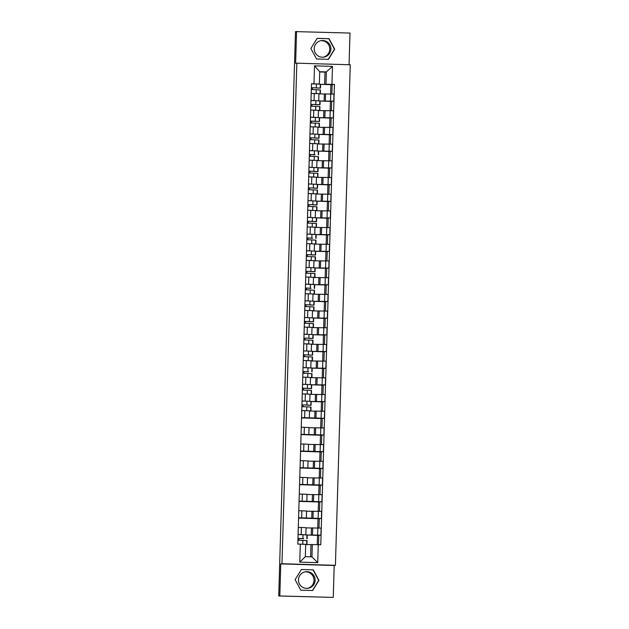 <?xml version="1.0" encoding="UTF-8"?>
<svg xmlns="http://www.w3.org/2000/svg" width="629" height="629" viewBox="0 0 629 629"><rect width="100%" height="100%" fill="white"/><g stroke="black" fill="none" stroke-linecap="round" stroke-linejoin="round"><path stroke-width="0.94" d="M305.065 571.871A8.35 8.342 -98.1 0 1 314.005 580.449A8.35 8.342 -98.1 0 1 307.4 588.367M315.129 580.292A8.35 8.342 -98.1 0 1 307.966 588.304A8.35 8.342 -98.1 0 1 298.461 579.789A8.35 8.342 -98.1 0 1 305.623 571.769A8.35 8.342 -98.1 0 1 315.129 580.292M320.829 40.704A8.35 8.342 -98.1 0 1 329.769 49.282A8.35 8.342 -98.1 0 1 323.164 57.2M330.901 49.125A8.35 8.342 -98.1 0 1 323.731 57.137A8.35 8.342 -98.1 0 1 314.225 48.622A8.35 8.342 -98.1 0 1 321.388 40.602A8.35 8.342 -98.1 0 1 330.901 49.125M349.056 64.74L349.999 33.062L295.481 31.607L278.733 595.938L333.252 597.393L334.196 565.51L335.414 565.337L350.267 64.771L296.833 63.167L281.973 563.726L280.762 563.899L279.819 595.789M333.252 597.393L288.019 596.221M296.566 31.45L295.622 63.34L296.833 63.167M288.027 596.221L278.733 595.938M307.235 534.996L320.892 535.153L321.104 528.093L306.056 527.888M306.064 527.684L305.843 534.744L306.064 527.684L301.385 527.503L301.181 534.564L305.238 534.831M301.181 534.564L298.083 534.469M317.244 544.667L317.519 535.358L307.235 535.051M317.519 535.421L320.892 535.153M301.385 527.503L298.295 527.409M298.578 517.777L321.388 518.461L321.6 511.401L306.551 511.196M317.739 527.99L318.015 518.666L298.571 518.084M318.015 518.728L321.388 518.461M306.339 518.052L306.559 510.992L298.791 510.717M299.074 501.085L321.883 501.769L322.095 494.709L307.046 494.504M307.054 494.3L306.834 501.36L307.054 494.3L299.286 494.024M318.235 511.298L318.51 501.973L299.066 501.392M318.51 502.036L321.883 501.769M299.577 484.393L322.378 485.077L322.591 478.016L307.542 477.812M307.337 484.668L307.55 477.6L299.781 477.332M318.73 494.606L319.005 485.281L299.561 484.692M319.005 485.344L322.378 485.077M300.072 467.701L322.881 468.385L323.086 461.324L308.037 461.12M308.045 460.908L307.825 467.976L308.045 460.908L300.277 460.632M319.225 477.914L319.501 468.589L300.057 468M319.501 468.652L322.881 468.385M300.568 451.009L323.377 451.693L323.581 444.632L308.532 444.428M308.54 444.216L308.32 451.284L308.54 444.216L300.772 443.94M319.721 461.222L319.996 451.897L300.552 451.308M319.996 451.96L323.377 451.693M301.063 434.317L323.872 435.001L324.077 427.94L309.028 427.736M320.216 444.53L320.491 435.205L301.047 434.615M320.491 435.268L323.872 435.001M308.815 434.584L309.036 427.523L301.267 427.248M301.558 417.625L324.367 418.309L324.572 411.248L309.523 411.044M309.531 410.831L309.311 417.9L309.531 410.831L301.763 410.556L306.716 410.682L306.834 406.829L301.881 406.68M320.711 427.838L320.987 418.513L301.543 417.923M320.987 418.568L324.367 418.309M311.198 401.459L324.863 401.617L325.067 394.556L310.018 394.352M302.054 400.925L309.201 401.294M321.207 411.146L321.482 401.821L311.198 401.506M321.482 401.876L324.863 401.617M310.018 394.202L302.258 393.864M311.693 384.759L325.358 384.924L325.563 377.864L310.514 377.659M302.549 384.233L309.696 384.602M310.522 377.447L310.301 384.516L310.522 377.447L302.753 377.172L307.707 377.298L307.825 373.445L302.871 373.296M321.702 394.454L321.977 385.129L311.693 384.814M321.977 385.184L325.358 384.924M312.188 368.067L325.853 368.232L326.058 361.172L311.009 360.967M303.044 367.54L310.191 367.902M311.009 360.857L312.409 360.865L311.017 360.771L310.797 367.823L311.017 360.755L303.249 360.48M322.197 377.762L322.473 368.437L312.188 368.122M322.473 368.492L325.853 368.232M312.684 351.375L326.349 351.54L326.553 344.472L311.504 344.275M303.54 350.848L310.687 351.21M322.693 361.07L322.968 351.737L312.684 351.43M322.968 351.8L326.349 351.54M311.504 344.165L303.744 343.788M313.179 334.683L326.844 334.848L327.049 327.78L312 327.583M304.035 334.156L311.182 334.518M312.008 327.371L311.787 334.431L312.008 327.371L304.239 327.096L309.193 327.222L309.311 323.369L304.357 323.22M323.188 344.377L323.463 335.045L313.179 334.738M323.463 335.108L326.844 334.848M313.674 317.991L327.339 318.156L327.544 311.088L312.495 310.891M304.53 317.464L311.677 317.826M312.495 310.781L313.895 310.789L312.503 310.695L312.283 317.739L312.503 310.679L304.735 310.404M323.683 327.678L323.959 318.353L313.674 318.046M323.959 318.416L327.339 318.156M314.17 301.299L327.835 301.456L328.039 294.396L312.99 294.199M305.026 300.772L312.173 301.134M312.998 293.987L312.778 301.047L312.998 293.987L305.23 293.712L310.183 293.837L310.301 289.985L305.348 289.835M324.179 310.985L324.454 301.661L314.17 301.354M324.454 301.723L327.835 301.456M314.665 284.607L328.33 284.764L328.535 277.704L313.486 277.507M305.521 284.08L312.668 284.442M313.486 277.397L314.885 277.397L313.494 277.31L313.273 284.355L313.494 277.295L305.725 277.019M324.674 294.293L324.949 284.968L314.665 284.662M324.949 285.031L328.33 284.764M315.16 267.915L328.825 268.072L329.03 261.011L313.981 260.807M306.016 267.388L313.163 267.75M325.169 277.601L325.445 268.276L315.16 267.97M325.445 268.339L328.825 268.072M313.981 260.705L306.221 260.327M315.656 251.223L329.321 251.38L329.525 244.319L314.476 244.115M306.512 250.696L313.659 251.057M314.484 243.91L314.264 250.971L314.484 243.91L306.716 243.635L311.669 243.761L311.787 239.908L306.834 239.759M325.665 260.909L325.94 251.584L315.656 251.278M325.94 251.647L329.321 251.38M316.151 234.531L329.816 234.688L330.021 227.627L314.972 227.423M307.007 234.004L314.154 234.365M314.972 227.313L316.371 227.321L314.98 227.234L314.759 234.279L314.98 227.218L307.211 226.943M326.16 244.217L326.435 234.892L316.151 234.586M326.435 234.955L329.816 234.688M316.646 217.838L330.311 217.996L330.516 210.935L315.467 210.731M307.502 217.312L314.649 217.673M315.475 210.526L315.255 217.587L315.475 210.526L307.707 210.251M326.655 227.525L326.931 218.2L316.646 217.893M326.931 218.263L330.311 217.996M317.142 201.146L330.807 201.304L331.011 194.243L315.962 194.039M307.998 200.62L315.145 200.981M315.97 193.826L315.75 200.895L315.97 193.826L308.202 193.559M327.151 210.833L327.426 201.508L317.142 201.201M327.426 201.571L330.807 201.304M317.637 184.454L331.302 184.612L331.507 177.551L316.458 177.347M308.493 183.927L315.64 184.289M327.646 194.141L327.921 184.816L317.637 184.501M327.921 184.879L331.302 184.612M316.466 177.205L308.697 176.859M318.14 167.762L331.798 167.919L332.002 160.859L316.953 160.654M308.988 167.235L316.135 167.597M316.961 160.442L316.741 167.511L316.961 160.442L309.193 160.167L314.146 160.293L314.264 156.448L309.311 156.291M328.141 177.449L328.417 168.124L318.132 167.809M328.417 168.187L331.798 167.919M318.636 151.07L332.293 151.227L332.497 144.167L317.448 143.962M309.484 150.543L316.631 150.905M317.448 143.852L318.848 143.86L317.456 143.766L317.236 150.818L317.456 143.75L309.688 143.475M328.637 160.757L328.912 151.432L318.628 151.117M328.912 151.487L332.293 151.227M319.131 134.378L332.788 134.535L332.993 127.475L317.944 127.27M309.979 133.843L317.126 134.213M317.944 127.16L319.343 127.168L317.952 127.074L317.731 134.126L317.952 127.058L310.183 126.783M329.132 144.065L329.407 134.74L319.123 134.425M329.407 134.795L332.788 134.535M316.017 121.326L319.508 121.499L319.626 117.647L333.284 117.843L333.488 110.783L318.439 110.578M310.474 117.151L317.621 117.521M318.447 110.366L318.227 117.434L318.447 110.366L310.679 110.091L315.632 110.217L315.75 106.364L310.797 106.215M329.627 127.373L329.903 118.048L319.618 117.733M329.903 118.103L333.284 117.843M320.122 100.986L333.779 101.151L333.983 94.091L318.934 93.886M310.97 100.459L318.117 100.829M330.123 110.68L330.398 101.355L320.114 101.041M330.398 101.411L333.779 101.151M318.942 93.737L311.174 93.399M324.139 101.112L324.344 94.051M323.644 117.804L323.849 110.743M323.149 134.496L323.353 127.435M322.653 151.188L322.858 144.127M322.158 167.88L322.363 160.82M321.663 184.572L321.867 177.512M321.167 201.264L321.372 194.204M320.672 217.956L320.876 210.896M320.177 234.648L320.381 227.588M319.681 251.341L319.886 244.28M319.186 268.033L319.39 260.972M318.691 284.725L318.895 277.664M318.195 301.425L318.4 294.356M317.7 318.117L317.904 311.048M317.205 334.809L317.409 327.74M316.709 351.501L316.914 344.433M316.214 368.193L316.418 361.132M315.719 384.885L315.923 377.825M315.223 401.577L315.428 394.517M314.728 418.269L314.932 411.209M314.233 434.961L314.437 427.901M313.737 451.653L313.942 444.593M313.242 468.346L313.446 461.285M312.747 485.038L312.951 477.977M312.243 501.73L312.456 494.669M311.748 518.422L311.96 511.361M311.253 535.114L311.465 528.053M312.314 544.557L318.266 544.69L317.731 562.664L299.781 562.122L300.316 544.148L305.686 544.36L305.324 556.665L311.953 556.862L312.314 544.557L305.678 544.588M310.616 556.822L310.97 544.745M320.617 84.294L324.635 84.42L324.996 72.115L326.341 71.918L319.713 71.722L319.351 84.027L311.465 83.743L297.8 544.069L300.316 544.148M313.973 83.814L314.508 65.841L332.466 66.383L331.931 84.357L325.979 84.231L326.341 71.918L332.466 66.383M318.266 544.69L320.782 544.761L334.439 84.435L331.931 84.357M335.414 565.337L281.973 563.726M334.196 565.51L280.762 563.899M301.377 569.504L295.119 579.647L300.764 590.151L312.676 590.513L318.934 580.363L313.289 569.858L301.377 569.504L313.289 569.858M317.142 38.338L310.883 48.48L316.529 58.984L328.44 59.346L334.699 49.196L329.053 38.691L317.142 38.338M324.996 72.115L319.713 71.95M324.635 84.42L325.979 84.231M319.351 84.027L318.612 84.129M330.893 84.718L334.439 84.435M332.143 84.758L331.868 94.02M331.648 101.45L331.373 110.712M331.153 118.142L330.878 127.412M330.657 134.834L330.382 144.104M330.162 151.526L329.887 160.796M329.667 168.218L329.392 177.488M329.171 184.91L328.896 194.18M328.676 201.602L328.401 210.872M328.181 218.302L327.906 227.564M327.685 234.994L327.41 244.256M327.19 251.686L326.915 260.949M326.695 268.379L326.42 277.641M326.199 285.071L325.924 294.333M325.704 301.763L325.429 311.025M325.209 318.455L324.934 327.717M324.713 335.147L324.438 344.409M324.218 351.839L323.943 361.101M323.723 368.531L323.448 377.793M323.227 385.223L322.952 394.493M322.732 401.915L322.457 411.185M322.237 418.607L321.962 427.877M321.741 435.299L321.466 444.569M321.246 451.992L320.971 461.261M320.751 468.684L320.476 477.954M320.255 485.376L319.98 494.646M319.76 502.076L319.485 511.338M319.265 518.768L318.989 528.03M318.769 535.46L318.494 544.69M330.618 93.988L330.893 84.663L320.609 84.349M317.731 562.664L311.953 556.862M299.781 562.122L305.324 556.665M319.713 71.722L314.508 65.841M312.471 590.505L318.706 580.394L313.061 569.89M328.236 59.338L334.471 49.235L328.825 38.723L317.118 38.377M303.626 538.636L297.973 538.416M303.626 538.739L297.973 538.4M307.125 538.809L307.235 534.957L298.083 534.548M299.027 540.248L299.074 538.448M300.646 544.156L301.433 544.187M305.686 544.478L306.952 544.478L307.07 540.625L297.918 540.225M306.952 544.478L305.686 544.399M303.595 544.274L298.107 544.077M307.589 405.1L301.936 404.872L306.889 405.013L306.999 401.16L302.046 401.011M307.589 405.202L311.088 405.273L306.889 405.013M311.088 405.273L311.198 401.42L306.999 401.16M302.989 406.704L303.036 404.903M302.785 410.588L306.095 410.69M309.523 410.934L310.923 410.941L311.033 407.089L306.834 406.829M310.923 410.941L309.531 410.847M307.833 410.753L306.716 410.682M308.084 388.408L302.431 388.179L307.384 388.321L307.495 384.468L302.541 384.319M308.084 388.51L311.583 388.58L307.384 388.321M311.583 388.58L311.701 384.728L307.495 384.468M303.485 390.011L303.532 388.211M303.28 393.896L306.59 393.998M311.418 394.249L311.528 390.397L302.376 389.988M308.328 394.061L302.258 393.84M308.58 371.715L302.926 371.487M308.58 371.818L302.926 371.48M312.078 371.881L312.196 368.036L303.036 367.627M303.98 373.319L304.027 371.519M303.776 377.203L307.086 377.306M310.514 377.549L311.913 377.557L312.023 373.705L307.825 373.445M311.913 377.557L310.522 377.463M308.823 377.369L307.707 377.298M309.075 355.023L303.422 354.795L308.375 354.937L308.485 351.084L303.532 350.935M309.075 355.126L312.574 355.188L308.375 354.937M312.574 355.188L312.692 351.336L308.485 351.084M304.475 356.627L304.522 354.827M304.271 360.511L307.581 360.614M312.409 360.865L312.519 357.013L303.367 356.604M309.319 360.676L303.249 360.456M309.57 338.331L303.917 338.103L308.87 338.245L308.981 334.392L304.027 334.243M309.57 338.433L313.069 338.496L308.87 338.245M313.069 338.496L313.187 334.644L308.981 334.392M304.971 339.935L305.018 338.135M304.766 343.819L308.076 343.921M312.904 344.173L313.014 340.32L303.862 339.912M309.814 343.977L303.744 343.764M310.066 321.631L304.412 321.411L309.366 321.553L309.476 317.7L304.522 317.551M310.066 321.741L313.564 321.804L309.366 321.553M313.564 321.804L313.682 317.952L309.476 317.7M305.466 323.243L305.513 321.443M305.262 327.127L308.572 327.229M312 327.473L313.399 327.481L313.509 323.628L309.311 323.369M313.399 327.481L312.008 327.387M310.309 327.284L309.193 327.222M310.561 304.939L304.908 304.719L309.861 304.861L309.971 301.008L305.018 300.859M310.561 305.049L314.06 305.112L309.861 304.861M314.06 305.112L314.178 301.26L309.971 301.008M305.961 306.551L306.008 304.751M305.757 310.435L309.067 310.537M313.895 310.789L314.005 306.936L304.853 306.527M310.805 310.592L304.735 310.38M311.056 288.247L305.403 288.027M311.056 288.357L305.403 288.011M314.555 288.42L314.673 284.567L305.513 284.166M306.457 289.859L306.504 288.058M306.252 293.743L309.562 293.845M312.99 294.089L314.39 294.089L314.5 290.244L310.301 289.985M314.39 294.089L312.998 294.002M311.3 293.9L310.183 293.837M311.552 271.555L305.898 271.335L310.852 271.476L310.962 267.624L306.008 267.467M311.552 271.657L315.05 271.728L310.852 271.476M315.05 271.728L315.168 267.875L310.962 267.624M306.952 273.167L306.999 271.366M306.748 277.051L310.058 277.153M314.885 277.397L314.995 273.544L305.843 273.143M311.795 277.208L305.725 276.996M312.047 254.863L306.394 254.643L311.347 254.784L311.457 250.932L306.504 250.774M312.047 254.965L315.546 255.036L311.347 254.784M315.546 255.036L315.664 251.183L311.457 250.932M307.447 256.475L307.495 254.674M307.243 260.359L310.553 260.461M315.381 260.705L315.491 256.852L306.339 256.451M312.291 260.516L306.221 260.304M312.542 238.171L306.889 237.943M312.542 238.273L306.889 237.935M316.041 238.344L316.159 234.491L306.999 234.082M307.943 239.783L307.99 237.982M307.738 243.667L311.048 243.761M314.476 244.005L315.876 244.013L315.986 240.16L311.787 239.908M315.876 244.013L314.484 243.926M312.786 243.824L311.669 243.761M313.038 221.479L307.384 221.251L312.338 221.392L312.448 217.54L307.495 217.39M313.038 221.581L316.536 221.652L312.338 221.392M316.536 221.652L316.654 217.799L312.448 217.54M308.438 223.083L308.493 221.29M308.234 226.975L311.544 227.069M316.371 227.321L316.481 223.468L307.329 223.067M313.281 227.132L307.211 226.92M313.541 204.787L307.88 204.559L312.833 204.7L312.943 200.848L307.99 200.698M313.533 204.889L317.032 204.96L312.833 204.7M317.032 204.96L317.15 201.107L312.943 200.848M308.933 206.391L308.988 204.598M308.729 210.275L312.039 210.377M315.467 210.621L316.867 210.629L316.977 206.776L307.825 206.375M316.867 210.629L315.475 210.542M313.777 210.44L307.707 210.22M314.036 188.095L308.375 187.867L313.328 188.008L313.439 184.155L308.485 184.006M314.028 188.197L317.527 188.268L313.328 188.008M317.527 188.268L317.645 184.415L313.439 184.155M309.429 189.699L309.484 187.906M309.224 193.583L312.534 193.685M315.962 193.929L317.362 193.936L317.472 190.084L308.32 189.675M317.362 193.936L315.97 193.85M314.272 193.748L308.202 193.528M314.531 171.403L308.87 171.174L313.824 171.316L313.934 167.463L308.981 167.314M314.524 171.505L318.022 171.575L313.824 171.316M318.022 171.575L318.14 167.723L313.934 167.463M309.924 173.006L309.979 171.206M309.72 176.891L313.03 176.993M317.857 177.244L317.967 173.392L308.815 172.983M314.767 177.056L308.697 176.835M315.027 154.71L309.366 154.482M315.019 154.813L309.366 154.475M318.518 154.883L318.636 151.031L309.476 150.622M310.419 156.314L310.474 154.514M310.215 160.198L313.525 160.301M316.953 160.544L318.353 160.552L318.463 156.7L314.264 156.448M318.353 160.552L316.961 160.466M315.263 160.364L314.146 160.293M315.522 138.018L309.861 137.79L314.815 137.932L314.925 134.079L309.971 133.93M315.514 138.121L319.013 138.191L314.815 137.932M319.013 138.191L319.131 134.339L314.925 134.079M310.915 139.622L310.97 137.822M310.71 143.506L314.02 143.609M318.848 143.86L318.958 140.008L309.806 139.599M315.758 143.671L309.688 143.451M316.01 121.428L310.356 121.098L315.31 121.24L315.42 117.387L310.467 117.238M319.508 121.499L315.31 121.24M319.626 117.647L315.42 117.387M311.41 122.93L311.465 121.13M311.206 126.814L314.516 126.916M319.343 127.168L319.453 123.315L310.301 122.907M316.253 126.979L310.183 126.759M316.513 104.634L310.852 104.406L315.805 104.548L315.915 100.695L310.962 100.546M316.505 104.736L320.004 104.807L315.805 104.548M320.004 104.807L320.122 100.955L315.915 100.695M311.905 106.238L311.96 104.438M311.701 110.122L315.011 110.224M318.439 110.468L319.839 110.476L319.949 106.623L315.75 106.364M319.839 110.476L318.447 110.382M316.749 110.287L315.632 110.217M317.008 87.942L311.347 87.714L316.301 87.856L316.411 84.003L311.457 83.854M317 88.044L320.499 88.107L316.301 87.856M320.499 88.107L320.617 84.262L316.411 84.003M312.401 89.546L312.456 87.745M312.196 93.43L315.506 93.532M320.334 93.784L320.444 89.931L311.292 89.522M317.244 93.595L311.182 93.375M325.563 93.878L325.35 100.939M325.067 110.57L324.855 117.631M324.572 127.262L324.36 134.323M324.077 143.955L323.864 151.015M323.581 160.647L323.369 167.707M323.086 177.339L322.874 184.399M322.591 194.031L322.378 201.091M322.095 210.723L321.883 217.783M321.6 227.415L321.388 234.475M321.104 244.107L320.892 251.168M320.609 260.799L320.397 267.868M320.114 277.491L319.902 284.56M319.618 294.183L319.406 301.252M319.123 310.883L318.911 317.944M318.628 327.575L318.416 334.636M318.132 344.267L317.92 351.328M317.637 360.96L317.425 368.02M317.142 377.652L316.93 384.712M316.646 394.344L316.434 401.404M316.151 411.036L315.939 418.096M315.656 427.728L315.443 434.788M315.16 444.42L314.948 451.48M314.665 461.112L314.453 468.173M314.17 477.804L313.957 484.865M313.667 494.496L313.462 501.557M313.171 511.188L312.967 518.249M312.676 527.88L312.471 534.949M313.777 110.185L313.564 117.246M313.281 126.877L313.069 133.938M312.786 143.569L312.574 150.63M312.291 160.261L312.078 167.322M311.795 176.953L311.583 184.022M311.3 193.646L311.088 200.714M310.805 210.338L310.592 217.406M310.309 227.03L310.097 234.098M309.814 243.73L309.602 250.79M309.319 260.422L309.106 267.482M308.823 277.114L308.611 284.174M308.32 293.806L308.116 300.866M307.825 310.498L307.62 317.559M307.329 327.19L307.125 334.251M306.834 343.882L306.63 350.943M306.339 360.574L306.134 367.635M305.843 377.266L305.639 384.327M305.348 393.958L305.144 401.019M304.853 410.651L304.648 417.711M304.357 427.343L304.153 434.403M303.862 444.035L303.658 451.095M303.367 460.727L303.162 467.795M302.871 477.419L302.667 484.487M302.376 494.111L302.172 501.179M301.881 510.811L301.676 517.871M314.272 93.493L314.06 100.554M318.73 100.734L318.942 93.674L318.722 100.734M330.233 110.68L330.021 117.741M329.738 127.373L329.525 134.433M329.242 144.065L329.03 151.125M328.747 160.757L328.535 167.825M316.253 184.203L316.466 177.134L316.245 184.195M328.252 177.449L328.039 184.517M327.756 194.141L327.544 201.209M327.261 210.833L327.049 217.901M326.766 227.533L326.553 234.593M326.27 244.225L326.058 251.286M313.777 267.663L313.989 260.603L313.769 267.663M325.775 260.917L325.563 267.978M325.279 277.609L325.067 284.67M324.784 294.301L324.572 301.362M324.289 310.993L324.077 318.054M323.793 327.685L323.581 334.746M311.3 351.124L311.512 344.063L311.292 351.124M323.298 344.377L323.086 351.438M322.803 361.07L322.591 368.13M322.307 377.762L322.095 384.822M310.018 394.139L309.806 401.2L310.026 394.139M321.812 394.454L321.6 401.514M321.317 411.146L321.104 418.206M320.821 427.838L320.609 434.898M320.326 444.53L320.114 451.598M319.831 461.222L319.618 468.291M307.542 477.608L307.329 484.66M319.335 477.914L319.123 484.983M318.84 494.614L318.628 501.675M318.345 511.306L318.132 518.367M317.849 527.998L317.637 535.059M330.728 93.988L330.516 101.049M306.858 538.786L306.968 534.933M302.919 538.558L303.036 534.705M306.685 544.455L306.803 540.602M302.753 544.227L302.871 540.374M310.82 405.249L310.93 401.396M310.655 410.918L310.765 407.065M311.316 388.549L311.426 384.704M311.151 394.226L311.261 390.373M307.211 393.99L307.329 390.137M311.811 371.857L311.921 368.004M307.88 371.629L307.99 367.776M311.646 377.534L311.756 373.681M312.306 355.165L312.424 351.312M312.141 360.842L312.251 356.989M308.202 360.606L308.32 356.753M312.802 338.473L312.92 334.62M312.637 344.149L312.747 340.297M308.697 343.914L308.815 340.061M313.297 321.781L313.415 317.928M313.132 327.457L313.242 323.605M313.792 305.089L313.91 301.236M313.627 310.757L313.737 306.913M309.688 310.529L309.806 306.677M314.288 288.397L314.406 284.544M310.356 288.168L310.467 284.316M314.123 294.065L314.233 290.213M314.783 271.704L314.901 267.852M314.618 277.373L314.728 273.521M310.679 277.145L310.797 273.293M315.278 255.012L315.396 251.16M315.113 260.681L315.223 256.829M311.174 260.453L311.292 256.601M315.774 238.32L315.892 234.468M311.842 238.084L311.953 234.24M315.609 243.989L315.719 240.136M316.269 221.628L316.387 217.776M316.104 227.297L316.214 223.444M312.165 227.069L312.283 223.216M316.764 204.936L316.882 201.083M316.599 210.605L316.709 206.752M312.66 210.377L312.778 206.524M317.26 188.244L317.378 184.391M317.095 193.913L317.205 190.06M313.156 193.685L313.273 189.832M317.755 171.552L317.873 167.699M317.59 177.221L317.7 173.368M313.651 176.993L313.769 173.14M318.25 154.86L318.368 151.007M314.319 154.624L314.429 150.771M318.085 160.529L318.195 156.676M318.746 138.168L318.864 134.315M318.581 143.837L318.691 139.984M314.642 143.601L314.759 139.748M319.241 121.476L319.359 117.623M319.076 127.144L319.186 123.292M315.137 126.909L315.255 123.056M319.736 104.776L319.854 100.931M319.571 110.452L319.681 106.6M320.232 88.084L320.35 84.231M320.067 93.76L320.177 89.908M316.128 93.524L316.245 89.672M309.036 427.523L308.823 434.592M306.559 510.992L306.347 518.052"/></g></svg>
